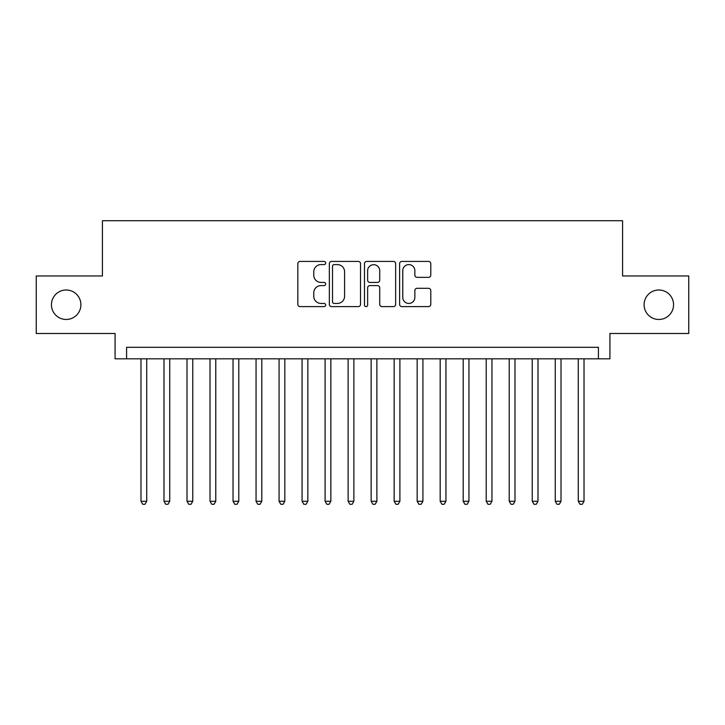 <?xml version="1.0" encoding="UTF-8"?>
<svg xmlns="http://www.w3.org/2000/svg" width="725" height="725" viewBox="0 0 725 725"><rect width="100%" height="100%" fill="white"/><g stroke="black" fill="none" stroke-linecap="round" stroke-linejoin="round"><path stroke-width="1.09" d="M325.679 263.003A1.586 1.586 0 0 0 324.093 261.426L300.087 261.426A2.257 2.257 0 0 0 297.83 263.683L297.83 304.346A2.257 2.257 0 0 0 300.087 306.612L324.093 306.612A1.586 1.586 0 0 0 325.679 305.026A1.586 1.586 0 0 0 324.093 303.449L320.985 303.449A7.232 7.232 0 0 1 313.762 296.217L313.762 292.827A7.232 7.232 0 0 1 320.985 285.596L324.093 285.596A1.586 1.586 0 0 0 325.679 284.019A1.586 1.586 0 0 0 324.093 282.433L320.985 282.433A7.232 7.232 0 0 1 313.762 275.201L313.762 271.821A7.232 7.232 0 0 1 320.985 264.589L324.093 264.589A1.586 1.586 0 0 0 325.679 263.003M644.099 304.727A14.727 14.727 0 0 0 658.826 319.462A14.727 14.727 0 0 0 673.561 304.727A14.727 14.727 0 0 0 658.826 290A14.727 14.727 0 0 0 644.099 304.727M51.439 304.727A14.727 14.727 0 0 0 66.174 319.462A14.727 14.727 0 0 0 80.901 304.727A14.727 14.727 0 0 0 66.174 290A14.727 14.727 0 0 0 51.439 304.727M428.52 277.349A2.257 2.257 0 0 0 430.786 275.092L430.786 263.683A2.257 2.257 0 0 0 428.52 261.426L401.868 261.426A2.257 2.257 0 0 0 399.611 263.683L399.611 304.346A2.257 2.257 0 0 0 401.868 306.612L428.52 306.612A2.257 2.257 0 0 0 430.786 304.346L430.786 290.571A2.257 2.257 0 0 0 428.52 288.305L417.12 288.305A2.257 2.257 0 0 0 414.854 290.571L414.854 297.404A6.045 6.045 0 0 1 408.809 303.449A6.045 6.045 0 0 1 402.774 297.404L402.774 270.633A6.045 6.045 0 0 1 408.809 264.589A6.045 6.045 0 0 1 414.854 270.633L414.854 275.092A2.257 2.257 0 0 0 417.12 277.349L428.52 277.349M598.415 358.821L609.924 358.821L609.924 333.5L688.75 333.5L688.75 275.962L622.576 275.962L622.576 220.726L102.424 220.726L102.424 275.962L36.25 275.962L36.25 333.5L115.076 333.5L115.076 358.821L598.415 358.821L598.415 347.311L126.585 347.311L126.585 358.821M360.524 263.683A2.257 2.257 0 0 0 358.268 261.426L331.606 261.426A2.257 2.257 0 0 0 329.349 263.683L329.349 304.346A2.257 2.257 0 0 0 331.606 306.612L358.268 306.612A2.257 2.257 0 0 0 360.524 304.346L360.524 263.683M366.732 261.426L393.394 261.426A2.257 2.257 0 0 1 395.651 263.683L395.651 304.346A2.257 2.257 0 0 1 393.394 306.612L381.984 306.612A2.257 2.257 0 0 1 379.728 304.346L379.728 287.852A2.257 2.257 0 0 0 377.471 285.596L369.895 285.596A2.257 2.257 0 0 0 367.638 287.852L367.638 305.026A1.586 1.586 0 0 1 366.062 306.612A1.586 1.586 0 0 1 364.476 305.026L364.476 263.683A2.257 2.257 0 0 1 366.732 261.426M334.089 264.589A1.586 1.586 0 0 0 332.512 266.166L332.512 301.863A1.586 1.586 0 0 0 334.089 303.449L337.37 303.449A7.232 7.232 0 0 0 344.593 296.217L344.593 271.821A7.232 7.232 0 0 0 337.37 264.589L334.089 264.589M379.728 270.742A6.045 6.045 0 0 0 373.683 264.697A6.045 6.045 0 0 0 367.638 270.742L367.638 280.176A2.257 2.257 0 0 0 369.895 282.433L377.471 282.433A2.257 2.257 0 0 0 379.728 280.176L379.728 270.742M140.976 358.821L140.976 501.283L146.722 501.283L146.722 358.821M146.722 501.283L145 504.274L142.698 504.274L140.976 501.283M163.986 358.821L163.986 501.283L169.741 501.283L169.741 358.821M169.741 501.283L168.019 504.274L165.717 504.274L163.986 501.283M187.005 358.821L187.005 501.283L192.759 501.283L192.759 358.821M192.759 501.283L191.028 504.274L188.727 504.274L187.005 501.283M210.023 358.821L210.023 501.283L215.778 501.283L215.778 358.821M215.778 501.283L214.047 504.274L211.745 504.274L210.023 501.283M233.033 358.821L233.033 501.283L238.788 501.283L238.788 358.821M238.788 501.283L237.066 504.274L234.764 504.274L233.033 501.283M256.052 358.821L256.052 501.283L261.807 501.283L261.807 358.821M261.807 501.283L260.076 504.274L257.774 504.274L256.052 501.283M279.071 358.821L279.071 501.283L284.825 501.283L284.825 358.821M284.825 501.283L283.094 504.274L280.792 504.274L279.071 501.283M302.08 358.821L302.08 501.283L307.835 501.283L307.835 358.821M307.835 501.283L306.113 504.274L303.811 504.274L302.08 501.283M325.099 358.821L325.099 501.283L330.854 501.283L330.854 358.821M330.854 501.283L329.123 504.274L326.821 504.274L325.099 501.283M348.118 358.821L348.118 501.283L353.873 501.283L353.873 358.821M353.873 501.283L352.142 504.274L349.84 504.274L348.118 501.283M371.127 358.821L371.127 501.283L376.882 501.283L376.882 358.821M376.882 501.283L375.16 504.274L372.858 504.274L371.127 501.283M394.146 358.821L394.146 501.283L399.901 501.283L399.901 358.821M399.901 501.283L398.179 504.274L395.877 504.274L394.146 501.283M417.165 358.821L417.165 501.283L422.92 501.283L422.92 358.821M422.92 501.283L421.189 504.274L418.887 504.274L417.165 501.283M440.175 358.821L440.175 501.283L445.929 501.283L445.929 358.821M445.929 501.283L444.208 504.274L441.906 504.274L440.175 501.283M463.193 358.821L463.193 501.283L468.948 501.283L468.948 358.821M468.948 501.283L467.226 504.274L464.924 504.274L463.193 501.283M486.212 358.821L486.212 501.283L491.967 501.283L491.967 358.821M491.967 501.283L490.236 504.274L487.934 504.274L486.212 501.283M509.222 358.821L509.222 501.283L514.977 501.283L514.977 358.821M514.977 501.283L513.255 504.274L510.953 504.274L509.222 501.283M532.241 358.821L532.241 501.283L537.995 501.283L537.995 358.821M537.995 501.283L536.273 504.274L533.972 504.274L532.241 501.283M555.259 358.821L555.259 501.283L561.014 501.283L561.014 358.821M561.014 501.283L559.283 504.274L556.981 504.274L555.259 501.283M578.278 358.821L578.278 501.283L584.024 501.283L584.024 358.821M584.024 501.283L582.302 504.274L580 504.274L578.278 501.283"/></g></svg>
